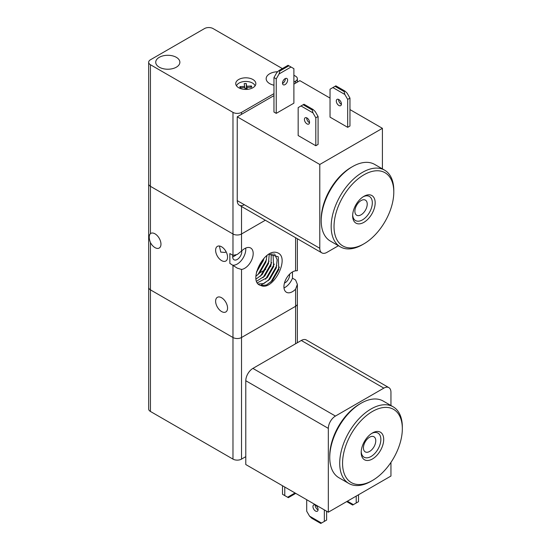<?xml version="1.0" encoding="UTF-8"?>
<svg xmlns="http://www.w3.org/2000/svg" width="551" height="551" viewBox="0 0 551 551"><rect width="100%" height="100%" fill="white"/><g stroke="black" fill="none" stroke-linecap="round" stroke-linejoin="round"><path stroke-width="0.83" d="M150.437 411.459L150.437 289.854L232.977 337.508L232.977 459.114L150.437 411.459A6.04 3.485 0 0 1 148.667 408.994L148.667 287.388A6.04 3.485 0 0 0 150.437 289.854L232.977 337.508A6.04 3.485 0 0 0 237.247 338.534A6.04 3.485 0 0 0 241.517 337.508L295.598 306.287A6.04 3.485 0 0 0 297.368 303.821L297.368 284.371L295.598 289.172A12.074 6.97 -60 0 1 292.464 291.665A12.074 6.97 -60 0 1 286.43 292.264A12.074 6.97 -60 0 1 284.578 282.587A12.074 6.97 -60 0 1 292.464 271.946A12.074 6.97 -60 0 1 295.598 270.823L297.368 270.693L297.368 238.735M297.361 270.686L296.927 270.679M237.247 254.459L241.517 251.104A12.074 6.97 -60 0 1 244.651 248.611A12.074 6.97 -60 0 1 250.684 248.012A12.074 6.97 -60 0 1 252.537 257.689A12.074 6.97 -60 0 1 244.651 268.33A12.074 6.97 -60 0 1 241.517 269.446L237.247 268.137L229.85 263.385L229.85 253.55L232.977 255.354L237.247 254.459M150.437 242.564C148.825 238.335 148.825 235.353 150.437 233.624A8.451 4.883 60 0 1 150.767 233.404A8.451 4.883 60 0 1 154.989 233.817A8.451 4.883 60 0 1 160.513 241.269A8.451 4.883 60 0 1 159.218 248.04A8.451 4.883 60 0 1 154.989 247.619A8.451 4.883 60 0 1 150.437 242.564L150.437 289.854A6.04 3.485 180 0 1 148.667 287.388L148.667 183.862A6.04 3.485 0 0 0 150.437 186.328L232.977 233.982A6.04 3.485 0 0 0 237.247 235.001A6.04 3.485 0 0 0 241.517 233.982L265.327 220.235L241.517 233.982A6.04 3.485 180 0 1 237.247 235.001A6.04 3.485 180 0 1 232.977 233.982L150.437 186.328A6.04 3.485 180 0 1 148.667 183.862L148.667 62.256A6.04 3.485 180 0 1 150.437 59.79L204.517 28.569A6.04 3.485 180 0 1 208.788 27.55A6.04 3.485 180 0 1 213.058 28.569L282.36 68.586M221.592 260.602A8.451 4.883 60 0 1 216.075 253.157A8.451 4.883 60 0 1 217.37 246.38A8.451 4.883 60 0 1 221.592 246.8A8.451 4.883 60 0 1 227.115 254.252A8.451 4.883 60 0 1 225.82 261.022A8.451 4.883 60 0 1 221.592 260.602M226.027 251.635L225.125 252.454L220.737 252.103L219.422 246.021M245.718 248.067A12.074 6.97 -60 0 1 237.247 264.053A12.074 6.97 -60 0 1 232.99 265.203M241.758 250.857A6.44 3.719 -60 0 1 237.247 259.452A6.44 3.719 -60 0 1 234.03 259.776A6.44 3.719 -60 0 1 232.866 255.292M232.694 257.021L235.931 255.154M292.464 271.946L292.464 278.179L295.598 279.984L297.368 284.371M292.464 278.179A12.074 6.97 -60 0 1 285.067 287.388A12.074 6.97 -60 0 1 283.992 287.932M289.578 274.191A6.44 3.719 -60 0 1 285.067 282.787A6.44 3.719 -60 0 1 284.433 283.104M221.592 311.549A8.451 4.883 60 0 1 216.075 304.097A8.451 4.883 60 0 1 217.37 297.326A8.451 4.883 60 0 1 221.592 297.74A8.451 4.883 60 0 1 227.115 305.192A8.451 4.883 60 0 1 225.82 311.962A8.451 4.883 60 0 1 221.592 311.549M276.265 252.406A19.581 11.302 -60 0 1 278.131 253.061C290.019 258.502 272.821 291.451 260.919 285.514C247.53 282.58 263.295 249.128 276.265 252.406M279.405 267.09L270.775 282.188M278.896 269.157L272.194 280.831M276.822 265.61L268.192 280.7M276.313 267.676L269.618 279.329M269.315 279.667L260.616 285.425M274.24 264.115L265.61 279.205M273.737 266.174L267.035 277.842M271.664 262.62L263.027 277.718M271.154 264.687L264.452 276.354M269.081 261.133L260.451 276.23M268.571 263.199L261.877 274.859M266.498 259.645L257.868 274.735M265.988 261.704L259.294 273.372M263.839 258.467L256.47 272.022M263.406 260.217L256.704 271.884M263.853 258.447L263.288 260.616L256.442 272.16M266.925 255.65L265.864 262.111L259.576 273.069L255.878 276.271M269.232 254.169L268.447 263.605L262.159 274.556L256.036 279.088M271.23 253.687L271.03 265.086L264.735 276.051L256.566 281.21M272.993 253.618L273.613 266.581L267.325 277.539L257.358 282.835M274.55 253.894L277.153 259.762L276.196 268.075L269.907 279.026L263.853 283.531L258.302 284.013M269.012 254.245L278.262 256.766L278.772 269.563L272.483 280.521L266.45 285.012L260.919 285.514M375.768 440.766A8.72 5.035 -60 0 1 371.959 449.54A8.72 5.035 -60 0 1 365.237 451.882A8.72 5.035 -60 0 1 363.433 447.887A8.72 5.035 -60 0 1 367.242 439.106A8.72 5.035 -60 0 1 373.964 436.771A8.72 5.035 -60 0 1 375.768 440.766M232.977 459.114A6.04 3.485 0 0 0 237.247 460.133A6.04 3.485 0 0 0 241.517 459.114L241.517 337.508A6.04 3.485 180 0 1 237.247 338.534A6.04 3.485 180 0 1 232.977 337.508L232.977 265.196M241.517 269.446L241.517 337.508L295.598 306.287A6.04 3.485 180 0 0 297.368 303.821L297.368 342.736M245.787 456.648L241.517 459.114M361.063 403.242L359.638 404.062A42.262 24.402 120 0 0 329.753 455.829L329.753 457.468A44.28 25.566 -60 0 1 361.063 403.242A44.28 25.566 -60 0 1 383.2 401.052L393.159 406.803A44.28 25.566 120 0 0 359.038 418.664A44.28 25.566 120 0 0 339.712 463.226A44.28 25.566 120 0 0 348.886 483.489A44.28 25.566 120 0 0 371.023 481.298L372.448 480.479A42.262 24.402 -60 0 1 342.557 463.226A42.262 24.402 -60 0 1 372.448 411.459A42.262 24.402 -60 0 1 402.333 428.712A42.262 24.402 -60 0 1 372.448 480.479M348.886 483.489L338.92 477.738A44.28 25.566 -60 0 1 329.753 457.468M402.333 428.712L402.333 427.073A44.28 25.566 120 0 0 393.159 406.803M371.711 433.417A13.913 8.031 -60 0 1 377.979 433.1A13.913 8.031 -60 0 1 380.858 439.471A13.913 8.031 -60 0 1 374.79 453.466A13.913 8.031 -60 0 1 364.066 457.192A13.913 8.031 -60 0 1 361.208 451.606M383.703 439.471A15.924 9.195 120 0 0 372.448 432.969A15.924 9.195 120 0 0 361.187 452.467A15.924 9.195 120 0 0 372.448 458.969A15.924 9.195 120 0 0 383.703 439.471M306.322 339.974L388.861 387.628L306.322 339.974A10.063 5.813 120 0 0 301.287 340.47L252.902 368.405A10.063 5.813 120 0 0 247.874 373.716A10.063 5.813 120 0 0 245.787 380.727L245.787 464.541L328.327 512.196L328.327 428.382A10.063 5.813 -60 0 1 330.414 421.37A10.063 5.813 -60 0 1 335.442 416.06L383.833 388.124A10.063 5.813 -60 0 1 388.861 387.628L388.861 387.628A10.063 5.813 -60 0 1 390.948 392.229L390.948 405.522M315.248 504.985A3.623 2.094 -120 0 0 315.234 505.295A3.623 2.094 -120 0 0 318.065 509.868M318.085 509.565A3.623 2.094 60 0 1 317.335 511.225A3.623 2.094 60 0 1 314.538 510.254A3.623 2.094 60 0 1 312.961 506.603A3.623 2.094 60 0 1 313.712 504.95A3.623 2.094 60 0 1 316.501 505.921A3.623 2.094 60 0 1 318.085 509.565M295.742 493.379L288.338 497.649L284.777 495.597L282.505 494.281L282.505 485.734M295.026 492.966L287.629 497.243M356.221 496.086L356.221 502.994L353.377 504.633L347.399 501.183M346.689 501.596L352.668 505.047L353.377 504.633M358.501 494.777L358.501 501.679L356.221 502.994M326.619 511.204L326.619 520.082L320.785 523.45L311.68 518.195L309.545 516.135L306.7 511.211L306.7 499.702M321.495 523.037L309.545 516.135M324.346 509.895L324.346 521.398M284.777 487.05L284.777 495.597M390.948 462.385L390.948 476.043L328.327 512.196M238.673 87.726A10.063 5.813 180 0 1 235.725 83.621A10.063 5.813 180 0 1 241.937 78.256A10.063 5.813 180 0 1 252.902 79.509A10.063 5.813 180 0 1 255.85 83.621A10.063 5.813 180 0 1 249.637 88.986A10.063 5.813 180 0 1 238.673 87.726M354.892 211.253A8.72 5.035 -60 0 1 358.701 202.472A8.72 5.035 -60 0 1 365.423 200.137A8.72 5.035 -60 0 1 367.228 204.125A8.72 5.035 -60 0 1 363.419 212.906A8.72 5.035 -60 0 1 356.697 215.241A8.72 5.035 -60 0 1 354.892 211.253M159.26 67.188A12.074 6.97 180 0 1 155.726 62.256A12.074 6.97 180 0 1 163.179 55.816A12.074 6.97 180 0 1 176.341 57.332A12.074 6.97 180 0 1 179.874 62.256A12.074 6.97 180 0 1 172.422 68.696A12.074 6.97 180 0 1 159.26 67.188M273.964 85.212A12.074 6.97 180 0 1 269.694 83.621A12.074 6.97 180 0 1 266.161 78.69A12.074 6.97 180 0 1 277.732 71.726M236.503 85.86A9.457 5.462 180 0 1 244.851 81.472A9.457 5.462 180 0 1 255.072 85.86M293.89 75.239L295.598 76.224A6.04 3.485 180 0 1 297.368 78.69L297.368 82.106M297.368 78.69A6.04 3.485 180 0 1 295.598 81.155L295.598 83.125M241.517 114.353L241.517 112.376A6.04 3.485 180 0 1 237.247 113.396A6.04 3.485 180 0 1 232.977 112.376L232.977 255.354M150.437 233.624L150.437 64.722A6.04 3.485 180 0 1 148.667 62.256M150.437 64.722L232.977 112.376M241.517 112.376L273.964 93.642M293.89 82.14L295.598 81.155M250.533 87.23L251.49 85.984L251.697 87.161L246.91 87.437L247.241 89.372M246.91 87.437L246.91 89.393M245.188 89.42L244.864 87.554L240.078 87.829L239.878 86.652L240.842 87.788M239.878 86.652L244.665 86.376L244.665 87.568M246.71 89.407L246.71 86.259L251.49 85.984M244.665 86.376L244.189 83.614L246.235 83.497L246.497 88.318L245.009 88.401M246.683 89.407L246.497 88.318M246.235 83.497L246.71 86.259M352.523 166.609L351.097 167.428A42.262 24.402 120 0 0 321.212 219.195L321.212 220.834A44.28 25.566 -60 0 1 352.523 166.609A44.28 25.566 -60 0 1 374.659 164.412L384.626 170.163A44.28 25.566 120 0 0 350.505 182.03A44.28 25.566 120 0 0 331.172 226.585A44.28 25.566 120 0 0 340.346 246.855A44.28 25.566 120 0 0 362.482 244.665L363.908 243.838A42.262 24.402 -60 0 1 334.023 226.585A42.262 24.402 -60 0 1 363.908 174.825A42.262 24.402 -60 0 1 393.793 192.079L393.793 190.432A44.28 25.566 120 0 0 384.626 170.163M340.346 246.855L330.386 241.104A44.28 25.566 -60 0 1 321.212 220.834M393.793 192.079A42.262 24.402 -60 0 1 363.908 243.838M363.171 196.783A13.913 8.031 -60 0 1 369.439 196.466A13.913 8.031 -60 0 1 372.318 202.83A13.913 8.031 -60 0 1 366.25 216.832A13.913 8.031 -60 0 1 355.526 220.558A13.913 8.031 -60 0 1 352.674 214.973M352.647 215.834A15.924 9.195 120 0 0 363.908 222.335A15.924 9.195 120 0 0 375.169 202.83A15.924 9.195 120 0 0 363.908 196.328A15.924 9.195 120 0 0 352.647 215.834M273.964 95.619L237.247 116.812L237.247 200.626A10.063 5.813 120 0 0 239.334 205.227L321.874 252.888A10.063 5.813 -60 0 1 319.787 248.281L319.787 164.474L382.408 128.321L382.408 168.888M338.417 245.739L326.908 252.386A10.063 5.813 -60 0 1 321.874 252.888L239.334 205.227A10.063 5.813 120 0 0 244.362 204.731M336.296 101.04A3.623 2.094 60 0 1 337.047 99.38A3.623 2.094 60 0 1 339.843 100.351A3.623 2.094 60 0 1 341.42 103.994A3.623 2.094 60 0 1 340.67 105.654A3.623 2.094 60 0 1 337.88 104.683A3.623 2.094 60 0 1 336.296 101.04M338.589 99.421A3.623 2.094 -120 0 0 338.576 99.724A3.623 2.094 -120 0 0 341.406 104.304M304.421 119.443A3.623 2.094 60 0 1 305.171 117.783A3.623 2.094 60 0 1 307.961 118.754A3.623 2.094 60 0 1 309.545 122.405A3.623 2.094 60 0 1 308.794 124.058A3.623 2.094 60 0 1 306.005 123.087A3.623 2.094 60 0 1 304.421 119.443M306.714 117.824A3.623 2.094 -120 0 0 306.7 118.128A3.623 2.094 -120 0 0 309.531 122.708M282.505 83.125A3.623 2.094 -60 0 1 284.082 79.482A3.623 2.094 -60 0 1 286.878 78.511A3.623 2.094 -60 0 1 287.629 80.171A3.623 2.094 -60 0 1 286.045 83.814A3.623 2.094 -60 0 1 283.255 84.785A3.623 2.094 -60 0 1 282.505 83.125M282.518 83.428A3.623 2.094 120 0 0 285.349 78.855A3.623 2.094 120 0 0 285.335 78.552M291.045 67.022L293.89 68.668L293.89 103.175L276.244 113.361L276.244 78.855L279.088 73.924L279.798 71.051L278.944 70.556L288.056 65.3L291.045 67.022L279.088 73.924M288.91 65.789L279.798 71.051M278.944 70.556L276.809 72.608L273.964 77.539L276.244 78.855M318.085 116.488L318.085 144.424L315.806 145.739L298.16 135.546L298.16 107.61L303.994 104.242L313.099 109.504L312.245 109.993L312.961 112.872L315.806 117.804L318.085 116.488L315.234 111.557L313.099 109.504M315.806 145.739L315.806 117.804M332.88 87.561L344.836 94.469L347.681 99.394L349.961 98.078L349.961 126.021L347.681 127.329L330.035 117.143L330.035 89.207L335.869 85.839L344.981 91.094L344.127 91.59L335.015 86.335M349.961 98.078L347.116 93.153L344.981 91.094M344.127 91.59L344.836 94.469M347.681 127.329L347.681 99.394M276.244 113.361L273.964 112.053L273.964 77.539M312.245 109.993L303.14 104.738M301.004 105.971L312.961 112.872M237.247 116.812L319.787 164.474M293.89 84.117L299.868 80.66L330.035 98.085M349.961 109.587L382.408 128.321M241.517 251.104L241.517 206.494M295.598 289.172L295.598 343.755M295.598 237.715L295.598 270.823M245.787 380.727L328.327 428.382M301.287 340.47L383.833 388.124M335.442 416.06L252.902 368.405M319.787 248.281L237.247 200.626M259.796 272.828L265.692 269.425M270.493 266.65L270.892 266.422M276.196 268.075L276.45 267.242"/></g></svg>
